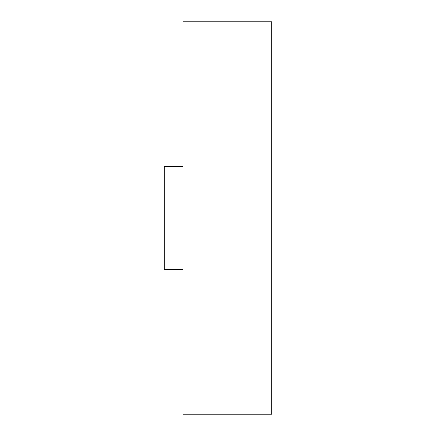 <?xml version="1.0" encoding="UTF-8"?>
<svg xmlns="http://www.w3.org/2000/svg" width="436" height="436" viewBox="0 0 436 436"><rect width="100%" height="100%" fill="white"/><g stroke="black" fill="none" stroke-linecap="round" stroke-linejoin="round"><path stroke-width="0.65" d="M182.962 269.388L164.279 269.388L164.279 166.612L182.962 166.612M271.721 218L271.721 21.8L182.962 21.8L182.962 414.2L271.721 414.2L271.721 218"/></g></svg>
